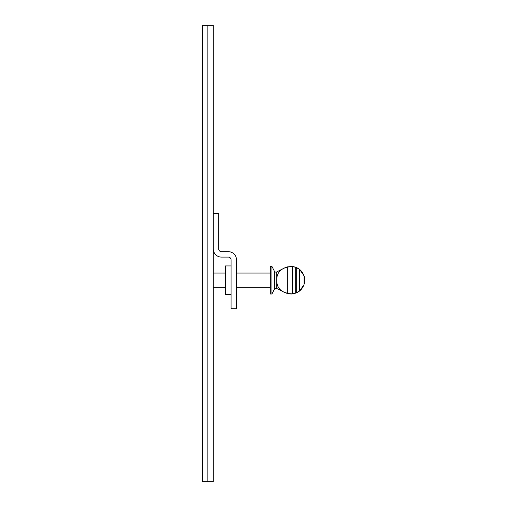 <?xml version="1.0" encoding="UTF-8"?>
<svg xmlns="http://www.w3.org/2000/svg" width="507" height="507" viewBox="0 0 507 507"><rect width="100%" height="100%" fill="white"/><g stroke="black" fill="none" stroke-linecap="round" stroke-linejoin="round"><path stroke-width="0.76" d="M202.451 25.35L202.451 481.65L207.87 481.65L207.87 25.35L202.451 25.35M207.87 25.35L207.87 481.65L213.289 481.65L213.289 25.35L207.87 25.35M276.771 288.47A1.8 1.8 0 0 0 274.35 289.25L274.35 271.137A1.8 1.8 0 0 0 276.771 271.917L276.771 280.194C276.645 274.224 279.268 270.155 284.642 267.975L287.349 266.885L292.266 266.473L292.266 293.914L287.349 293.502L284.642 292.412C279.268 290.245 276.651 286.17 276.771 280.194L276.771 288.47L284.642 292.501L290.948 294.022C298.186 293.515 302.717 289.75 304.549 282.729C302.717 289.75 298.186 293.515 290.948 294.022L284.642 292.501M270.326 273.064L236.503 273.064M225.381 273.064L213.289 273.064M270.326 287.323L236.503 287.323M225.381 287.323L213.289 287.323M271.904 294.022L271.904 266.359L270.326 266.359L270.326 294.022L271.904 294.022L274.35 289.25L271.904 294.022M274.35 271.137L271.904 266.365M292.875 293.845L292.875 266.543L292.254 266.473L296.291 267.487L295.695 267.252L295.695 293.135L296.291 292.9L292.254 293.914M290.948 266.359L284.642 267.886L290.948 266.365C298.186 266.872 302.717 270.637 304.549 277.659C302.717 270.637 298.186 266.872 290.955 266.365M295.695 267.252L299.117 269.084L296.291 267.487L296.291 292.9L295.695 293.135L299.713 290.834L299.713 269.553L299.117 269.084L299.117 291.303M299.713 269.553L303.978 275.688L303.978 284.7L304.549 282.665L304.549 277.722L303.978 275.688L304.549 277.722M292.875 266.543L292.254 266.473M303.978 284.7L299.713 290.834M213.289 248.937A8.156 8.156 0 0 0 221.445 257.093L228.346 257.093A2.738 2.738 0 0 1 231.084 259.831L231.084 308.712L236.503 308.712L236.503 259.831A8.156 8.156 0 0 0 228.346 251.675L221.445 251.675A2.738 2.738 0 0 1 218.707 248.937L218.707 213.574L213.289 213.574M231.084 265.934L225.381 265.934L225.381 294.453L231.084 294.453M287.349 266.885L287.349 293.502M276.771 271.917L284.642 267.886"/></g></svg>
